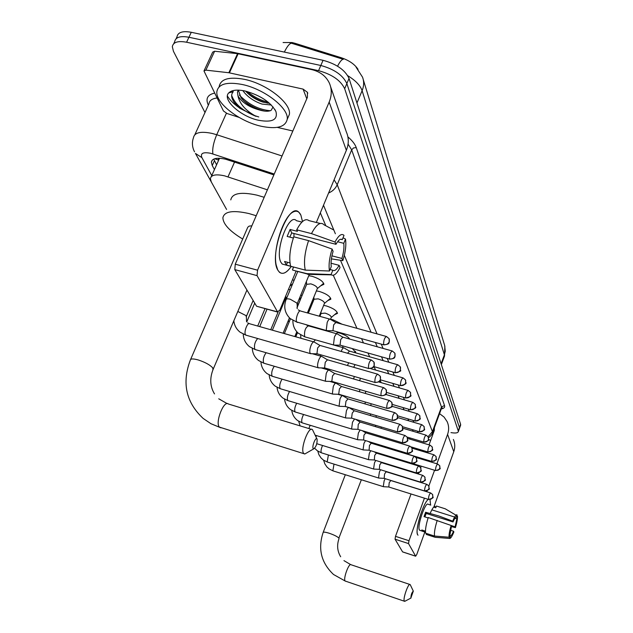 <?xml version="1.0" encoding="UTF-8"?>
<svg xmlns="http://www.w3.org/2000/svg" width="633" height="633" viewBox="0 0 633 633"><rect width="100%" height="100%" fill="white"/><g stroke="black" fill="none" stroke-linecap="round" stroke-linejoin="round"><path stroke-width="0.95" d="M352.264 348.561L355.706 352.288L355.469 352.795M337.144 332.483L339.391 332.998C344.708 334.675 348.15 336.709 349.733 339.082M330.553 319.246L333.053 319.792L342.057 324.215M323.637 305.399L326.422 305.968C333.116 308.176 336.811 310.645 337.492 313.382L334.533 314.72M316.389 290.903L319.475 291.496C326.351 293.752 330.141 296.315 330.853 299.195L327.759 300.612M308.762 275.711L312.196 276.328C319.254 278.631 323.154 281.297 323.89 284.32L320.646 285.839M297.17 303.808L298.507 304.149M308.769 309.513L309.505 310.344M300.881 294.812L301.941 295.825M300.477 299.385L299.053 299.354M292.604 279.469L293.973 280.641M292.209 284.89L291.402 284.842M267.411 189.829L224.549 175.839C215.853 173.94 211.129 174.874 210.378 178.641L211.28 181.9L226.582 209.444L195.462 153.447L201.903 157.633L211.762 175.563M358.033 69.337C354.733 64.297 349.171 60.436 341.361 57.769L295.105 43.329L292.09 42.546L283.086 42.53M218.527 160.26L219.604 158.274M386.565 394.699L386.154 393.773M381.193 382.649L380.204 380.449M375.559 370.036L374.056 366.657M369.656 356.814L367.955 352.992M363.469 342.928L361.546 338.631M356.957 328.337L333.274 275.252M280.989 307.385L281.487 308.279L280.981 307.401M288.324 320.591L289.139 322.055M295.84 334.113L296.45 335.221M288.498 289.352L290.215 289.692M337.547 66.188C339.953 61.543 341.883 59.257 343.323 59.312L289.416 42.593M204.989 112.524L173.442 51.305L172.318 46.692C173.173 42.134 177.928 40.647 186.593 42.237L318.573 70.667C331.985 74.354 340.689 80.375 344.676 88.723L458.245 430.915L459.431 427.615L346.86 83.564L459.431 427.615L460.618 424.316L460.555 425.384M318.573 70.667L320.812 65.476C334.216 69.155 342.896 75.177 346.86 83.564C342.896 75.177 334.216 69.155 320.812 65.476L188.935 37.252L320.812 65.476L323.052 60.309C336.44 63.965 345.104 70.002 349.036 78.421L460.618 424.316M174.645 41.786C175.515 37.197 180.278 35.685 188.935 37.252C180.278 35.685 175.515 37.197 174.645 41.786L173.743 43.693M176.085 38.755L176.971 36.88C177.857 32.267 182.628 30.732 191.277 32.291L323.052 60.309M273.867 174.89L225.514 159.184C216.85 157.34 212.134 158.345 211.359 162.198L212.253 165.561L214.437 169.597M216.581 164.817L213.717 159.105M458.245 430.915L458.316 431.611C457.865 433.027 455.42 433.36 450.989 432.608M413.175 431.318L412.479 429.665M408.712 420.81L407.889 418.872M404.044 409.836L403.086 407.581M399.17 398.371L398.07 395.775M394.074 386.367L392.816 383.408M388.733 373.802L387.301 370.432M383.131 360.62L381.509 356.814M377.252 346.789L375.432 342.5M371.073 332.246L340.475 260.266M325.821 225.767L320.33 212.854M261.207 126.252C239.543 121.591 215.26 102.965 216.874 91.603C218.377 83.96 226.851 81.602 242.289 84.505C264.744 89.111 289.328 108.583 287.184 119.439C285.277 127.138 276.621 129.409 261.207 126.252M219.16 86.594C220.695 78.903 229.17 76.498 244.599 79.378C267.039 83.944 291.552 103.464 289.384 114.391L287.564 118.561M259.641 110.047L259.641 110.047C264.76 111.511 268.582 111.622 271.106 110.379L273.076 106.953M245.256 91.049C260.567 95.393 270.797 102.237 275.948 111.582C277.974 119.843 272.15 122.731 258.493 120.254C240.572 116.543 221.748 99.563 228.758 92.901C231.718 89.997 237.209 89.38 245.256 91.049M245.58 91.12C250.233 96.161 256.009 99.824 262.909 102.119L269.516 103.298M242.819 90.574C247.234 96.707 253.643 101.209 262.038 104.081L271.328 105.015M238.364 90.123L241.07 97.798C245.683 103.337 251.799 107.396 259.419 109.984C249.133 107.127 241.996 102.451 237.992 95.947L237.462 92.141L238.356 90.163M238.198 90.115L237.462 92.141M228.758 92.901L233.308 91.674C230.776 94.436 231.164 98.139 234.479 102.775L239.907 108.346L255.993 116.322C245.628 110.625 239.63 103.836 237.992 95.947M247.543 93.154C254.252 98.36 261.105 101.715 268.099 103.211M243.642 100.663C250.652 106.162 257.821 109.659 265.148 111.155M232.169 90.851L231.441 92.181M238.103 106.771L239.907 108.346M247.186 91.524C253.888 96.96 260.883 100.505 268.178 102.158M239.401 95.148C248.706 104.548 259.008 109.738 270.323 110.728M232.01 90.907L231.805 91.413M231.654 95.393C234.772 104.049 242.882 111.02 255.993 116.322M277.784 270.054L276.138 264.863C272.72 249.078 283.726 215.568 293.506 211.833C296.703 210.385 299.164 211.493 300.889 215.165L302.495 221.558L300.889 215.165L299.005 212.411C288.743 200.487 268.447 255.194 277.784 270.054C281.163 275.402 285.657 274.2 291.267 266.461C286.725 272.87 282.785 274.793 279.438 272.245L277.784 270.054M239.052 117.39L227.073 113.521L223.425 110.941L203.968 70.967L205.875 70.136L228.853 72.74L237.557 53.655L311.563 69.575C319.989 71.545 325.9 76.007 329.302 82.963C331.961 89.008 331.914 95.385 329.168 102.095L257.56 270.188L257.045 275.624L234.796 269.611L235.262 264.19L307.432 97.253L307.401 92.283L303.08 89.103L228.853 72.74M204.19 70.477L212.688 52.12L214.611 51.241L237.557 53.655M330.632 86.792L346.378 132.028C348.918 137.828 348.91 143.928 346.354 150.322L316.326 222.484M257.085 306.364L277.539 311.879L257.045 275.624M277.539 311.879L279.873 310.059L296.125 271.011M256.436 306.008L234.796 269.611M292.842 130.999L277.214 127.375M329.484 271.003L331.249 266.675C330.695 262.473 331.312 257.362 333.093 251.348L332.111 249.07C329.366 257.853 328.495 265.164 329.484 271.003L305.288 270.125L290.65 266.24C288.838 258.525 289.882 248.714 293.767 236.805L308.564 240.635L332.111 249.07M335.965 244.314L334.992 242.02C338.584 235.341 341.591 233.126 344.012 235.381L342.271 239.638C340.53 238.412 338.426 239.97 335.965 244.314L291.75 232.936L289.787 237.114M342.271 239.638L340.696 239.234M290.634 266.176L286.377 265.045L284.557 261.484L289.993 262.924M293.57 267.079L282.223 264.056L281.005 262.418C274.326 251.523 288.949 212.15 296.41 220.68L301.933 222.088M334.992 242.02L311.483 233.609L296.703 229.819L297.423 231.354L290.088 229.47L287.153 236.433L293.348 238.032M296.703 229.819C301.371 221.083 305.446 218.013 308.928 220.608L320.195 223.457M295.951 270.964L307.005 273.662L331.075 274.556L332.823 270.244L330.086 269.523M293.593 267.023L292.438 269.785M311.483 233.609C316.112 224.826 320.108 221.716 323.479 224.288M311.468 274.437L307.773 274.358L307.005 273.662M337.587 241.735L343.782 243.325L345.507 239.084L343.031 237.779M345.507 239.084C346.378 244.971 345.491 252.148 342.841 260.622L341.915 258.438L331.929 255.835M331.399 258.873L342.841 260.622M331.035 263.225L339.114 265.338L340.048 267.506C336.788 273.78 333.915 276.225 331.423 274.857L331.075 274.556M343.782 243.325C344.273 247.543 343.648 252.575 341.915 258.438M339.114 265.338C336.709 269.682 334.612 271.312 332.823 270.244M305.288 270.125C303.579 262.418 304.679 252.583 308.564 240.635M294.005 233.514L293.878 236.837M286.377 265.045L287.54 262.276M291.75 232.936L290.088 229.47M313.208 448.607L313.675 448.892C316.136 446.827 317.283 443.606 317.101 439.207L316.998 439.009C315.693 436.548 311.697 446.661 313.208 448.607M306.902 452.793L304.75 454.027L303.603 453.347C299.987 449.003 308.793 425.518 312.465 429.649L317.03 439.065M251.855 225.807L249.165 226.1L247.796 227.207L190.628 359.417M242.756 239.068C229.85 231.306 223.22 224.24 222.879 217.855C224.177 211.359 232.889 209.934 249.038 213.582L256.215 215.734M230.784 199.909C232.176 193.215 240.928 191.633 257.03 195.17L264.183 197.29M410.896 597.916L413.317 591.135C411.854 592.377 411.046 594.632 410.896 597.916M405.31 601.041L404.345 601.136C402.604 599.229 408.435 582.534 410.129 584.56L410.342 584.9M314.261 342.049C313.319 341.535 312.243 342.667 311.032 345.436C309.774 348.902 309.466 351.513 310.123 353.285L311.159 353.697M371.065 359.916L319.958 345.428L317.647 347.881L316.975 353.546L317.544 353.894M321.928 356.49C321.034 356.007 319.997 357.131 318.818 359.853C317.592 363.239 317.283 365.771 317.908 367.457L318.858 367.844M377.418 374.103L327.498 359.797L325.259 362.242L324.594 367.733L325.117 368.058M329.223 370.218C328.369 369.767 327.364 370.883 326.217 373.557L325.307 380.939L326.185 381.303M383.448 387.594L334.667 373.47L332.507 375.891L331.834 381.224L332.325 381.525M287.184 296.972L285.879 297.716L272.364 330.189M341.306 386.399L336.17 383.289C335.348 382.87 334.374 383.978 333.259 386.605L332.357 393.773L333.172 394.114M389.192 400.42L341.488 386.486L339.399 388.884L338.734 394.066L339.185 394.343M347.826 398.806L342.793 395.752C342.002 395.356 341.06 396.456 339.976 399.035L339.074 406.014L339.826 406.323M394.66 412.645L347.992 398.885L345.974 401.275L345.309 406.307L345.721 406.568M308.54 311.389L309.395 310.202M354.053 410.651L349.107 407.644C348.348 407.28 347.438 408.364 346.378 410.904L345.483 417.685L346.18 417.978M399.866 424.3L354.203 410.73L352.241 413.088L351.584 417.986L351.972 418.231M354.535 418.999L352.494 422.235L351.608 428.842L352.257 429.119M404.843 435.433L360.13 422.037L358.231 424.379L357.938 429.372M360.114 430.029L358.349 433.075L357.463 439.508L358.064 439.769M409.598 446.067L365.803 432.845L363.959 435.172L363.643 440.03M365.51 440.6L363.943 443.44L363.065 449.715L363.627 449.96M414.148 456.243L371.231 443.203L369.443 445.497L369.102 450.229M370.709 450.72L369.308 453.378L368.438 459.495L368.96 459.724M418.5 465.991L376.429 453.117L374.689 455.396L374.34 460.001M375.709 460.42L374.459 462.905L373.589 468.879L374.079 469.093M422.678 475.336L381.422 462.628L379.729 464.883L379.357 469.37M380.528 469.733L379.389 472.052L378.526 477.883L378.993 478.081M426.682 484.292L386.201 471.759L384.555 473.99L384.176 478.366M385.157 478.675L384.136 480.835L383.281 486.532L383.709 486.722M430.527 492.901L390.806 480.526L389.2 482.734L388.812 487.006M330.236 319.222C329.35 318.723 328.329 319.807 327.182 322.466L326.24 330.212L327.261 330.655M386.122 336.408L335.854 322.498L333.662 324.848L332.974 330.45L333.544 330.814M317.283 288.711L317.426 288.355C317.006 286.662 314.807 285.174 310.843 283.869L306.673 284.344L296.948 307.947M337.365 333.939C336.519 333.48 335.53 334.548 334.406 337.16L333.472 344.684L334.414 345.096M391.969 350.904L342.857 337.16L340.736 339.494L340.048 344.922L340.57 345.27M322.695 284.138L323.677 283.291M324.413 303.484L324.547 303.152C324.143 301.553 322.007 300.113 318.138 298.839L314.039 299.251L308.35 313.177M344.154 347.952C343.339 347.517 342.382 348.585 341.29 351.149L341.179 351.442M397.532 364.695L349.519 351.109L347.541 353.246M329.746 298.95L330.632 298.19M331.217 317.576L331.344 317.275C330.948 315.748 328.867 314.364 325.101 313.121L321.073 313.47L319.902 316.365M348.648 362.788L347.47 365.526M355.073 364.624L353.665 367.298M336.463 313.09L331.296 317.457M354.385 376.508L353.523 378.93M360.501 378.273L359.568 380.678M365.906 391.313L365.249 393.425M359.979 389.588L359.338 391.7M354.868 351.885L355.469 351.386M365.399 402.058L364.925 403.878M371.175 403.759L370.724 405.587M370.637 413.958L370.297 415.509M376.287 415.636L376.002 417.202M375.701 425.329L375.472 426.634M381.248 426.99L381.098 428.319M380.591 436.2L380.457 437.268M386.051 437.854L386.051 438.962M390.743 448.259L391.131 449.09M385.323 446.613L385.26 447.468M395.475 458.292L435.726 470.604M393.061 458.205L395.641 458.347M389.912 456.591L389.92 457.248M417.645 534.75L417.289 533.635C415.612 527.044 423.975 501.415 428.43 499.421C423.54 501.605 414.662 530.66 417.645 534.75L418.009 535.217M430.013 499.603L430.582 505.047L430.013 499.603M439.555 413.642L444.097 417.084L447.215 421.76C448.963 425.851 449.09 430.06 447.586 434.388L436.912 463.791M453.378 439.476C455.072 443.448 455.206 447.523 453.766 451.709L433.811 507.152M434.57 470.248L428.842 486.033M427.077 490.892L426.777 491.73M424.434 498.171L408.997 540.724L408.53 543.581L395.047 539.189L395.498 536.341L411.031 493.969M402.778 551.936L415.636 556.162L408.53 543.581M415.636 556.162L416.743 554.563L424.862 532.005M402.588 551.881L395.047 539.189M418.35 473.998L418.737 472.93M420.676 467.645L421.222 466.165M423.58 459.74L423.833 459.028M426.246 452.46L426.571 451.574M429.032 444.857L434.309 430.456L434.388 427.726M430.717 440.251L428.517 439.595M449.042 537.227L450 534.513L451.456 526.363L451.123 525.58C449.549 530.794 448.852 534.671 449.042 537.227L434.499 536.048L425.59 533.184C425.147 529.868 426.033 524.646 428.24 517.525L455.095 526.854L457.501 516.085L456.686 515.602M453.022 521.948L452.69 521.157C454.549 516.663 455.982 514.542 456.979 514.795L456.021 517.485C455.293 517.493 454.296 518.981 453.022 521.948L426.191 513.442L424.893 516.908M454.629 517.042L431.833 509.85M425.471 532.195L422.425 531.222L421.792 529.971L425.447 531.15M420.122 530.438L419.386 529.932C416.894 526.252 425.558 501.114 428.209 504.295L430.764 505.102M455.974 515.175L445.26 508.805L436.422 506.02L435.789 507.777L433.668 507.112M430.242 513.26C432.379 508.299 434.032 506.036 435.195 506.463L434.895 506.368M452.69 521.157L438.788 515.958L425.613 512.247L424.031 516.631L428.114 517.929M426.547 533.492L426.215 534.418L435.093 537.275L449.588 538.454L450.546 535.747L449.667 535.463M435.726 537.338L435.093 537.275M457.501 516.085C457.651 518.672 456.955 522.518 455.412 527.629L455.095 526.854M451.392 526.585L455.412 527.629M450.474 530.24L453.552 531.222L453.877 531.981C452.041 536.436 450.617 538.596 449.588 538.454M453.552 531.222C452.294 534.181 451.297 535.684 450.546 535.747M404.447 511.923L407.343 504.026M434.499 536.048C434.096 532.741 434.998 527.518 437.205 520.373M454.961 518.269L456.551 518.767M422.425 531.222L422.765 530.288M426.191 513.442L425.613 512.247M234.582 162.016L228.007 176.836M218.448 158.242L218.425 160.062L214.698 158.725M295.105 43.329L294.741 44.152M341.361 57.769L341.005 58.6M412.74 430.282L412.439 431.097M409.899 437.917L409.496 439.001M284.344 52.08C287.327 46.035 289.819 43.084 291.821 43.234M363.223 79.457L444.659 345.436L445.252 351.196L444.398 354.804L362.108 90.677C364.007 85.985 364.141 81.459 362.503 77.107L356.134 67.272M444.263 356.743L444.398 354.804L441.082 363.753M356.957 102.981L362.108 90.677C360.296 85.455 355.517 80.462 347.762 75.707M191.277 32.291L186.593 42.237M349.036 78.421L344.676 88.723M214.405 160.766L212.253 165.561M274.239 174.028L210.607 153.281C203.082 151.865 200.178 153.313 201.903 157.633M194.529 151.833L193.603 149.815C192.084 145.74 192.028 141.721 193.453 137.749C194.466 132.503 200.677 131.063 212.095 133.421L216.715 134.726L226.4 113.275M208.344 105.197C205.361 98.748 207.466 94.713 214.65 93.098M217.064 97.996C212.079 98.59 209.373 100.536 208.961 103.844L194.837 134.718M347.913 136.894C352.257 140.597 355.034 144.158 356.244 147.592L444.508 405.492C445.07 407.32 443.994 408.467 441.28 408.926M334.082 179.819L337.207 184.725L351.671 149.855L348.071 144.087M212.902 153.938C212.19 149.008 213.463 142.599 216.715 134.726L282.049 155.971M328.59 193.01C332.681 191.237 335.553 188.484 337.207 184.725L432.418 431.643L441.47 406.987L351.671 149.855L353.531 147.932L356.244 147.592M428.098 436.707L432.418 431.643L432.355 433.257M441.383 408.657L441.47 406.987L444.508 405.492M418.168 432.806L417.487 431.16M413.808 422.314L413.001 420.383M409.25 411.363L408.317 409.116M404.487 399.914L403.411 397.326M399.51 387.934L398.276 384.975M394.288 375.385L392.887 372.022M388.812 362.226L387.23 358.428M383.068 348.411L381.288 344.138M377.023 333.892L344.336 255.313M335.371 233.759L323.503 205.234M258.786 116.955L254.775 115.649M238.918 107.507C233.609 103.788 229.771 99.967 227.397 96.042M346.354 150.322L329.168 102.095M306.776 98.764L303.08 89.103M238.143 53.75L229.439 72.835M235.262 264.19L257.56 270.188M214.611 51.241L205.875 70.136M212.957 369.751L212.728 367.876C209.974 364.869 205.147 362.226 198.24 359.955C193.176 358.555 190.533 358.618 190.311 360.145C181.734 382.918 186.007 402.343 203.138 418.421L210.947 423.706L220.933 427.845M311.42 429.332L228.418 404.012C223.932 399.7 214.927 422.567 219.366 427.093L303.919 453.703M361.356 479.759L338.877 538.105C337.413 536.61 334.256 535.012 329.397 533.31C325.489 532.084 323.4 531.831 323.115 532.543C317.742 548.866 321.216 562.848 333.536 574.503L345.594 581.252M409.844 584.465L351.03 564.739C348.933 562.602 342.983 578.981 345.135 581.015L404.455 601.255M368.461 368.264C371.088 368.746 372.995 367.805 374.19 365.439L373.913 361.989L371.413 360.019C369.371 361.198 368.39 363.943 368.461 368.264L368.976 368.596M246.229 316.793L246.063 315.622L237.81 311.468M313.707 341.891L249.726 323.779C247.598 321.762 243.594 332.254 245.533 334.794L246.451 335.308M374.871 382.253C377.426 382.728 379.286 381.81 380.441 379.499L380.172 376.121L377.735 374.198C375.773 375.393 374.815 378.075 374.871 382.253L375.337 382.554M257.678 338.52C254.901 341.804 253.944 345.365 254.79 349.21L255.637 349.685M380.947 395.546C383.448 396.013 385.26 395.119 386.391 392.864L386.114 389.556L383.748 387.673C381.849 388.876 380.924 391.503 380.947 395.546L381.382 395.831M266.145 352.723C263.637 356.157 262.79 359.56 263.605 362.923L264.38 363.366M386.739 408.19C389.176 408.657 390.949 407.787 392.049 405.579L391.772 402.335L389.461 400.499C387.633 401.71 386.731 404.273 386.739 408.19L387.135 408.459M274.279 366.254C271.984 369.751 271.225 372.995 272.008 375.994L272.72 376.406M392.254 420.241C394.636 420.7 396.361 419.845 397.437 417.685L397.16 414.512L394.905 412.716C393.148 413.935 392.262 416.443 392.254 420.241L392.618 420.486M282.081 379.159C279.96 382.656 279.272 385.75 280.015 388.464L280.68 388.844M397.508 431.73C399.842 432.189 401.528 431.358 402.572 429.237L402.303 426.12L400.096 424.371C398.402 425.59 397.54 428.043 397.508 431.73L397.856 431.959M289.55 391.479C287.588 394.937 286.963 397.904 287.667 400.365L288.284 400.721M402.533 442.704C404.811 443.147 406.465 442.34 407.478 440.267L407.209 437.205L405.057 435.496C403.411 436.723 402.572 439.12 402.533 442.704L402.849 442.918M296.711 403.245C294.891 406.655 294.313 409.488 294.978 411.743L295.548 412.075M407.328 453.188C409.567 453.632 411.173 452.84 412.17 450.807L411.901 447.808L409.796 446.13C408.206 447.357 407.383 449.707 407.328 453.188L407.628 453.386M303.571 414.496C301.878 417.843 301.34 420.557 301.973 422.63L302.511 422.947M411.925 463.221C414.109 463.657 415.683 462.881 416.656 460.887L416.387 457.944L414.33 456.298C412.795 457.532 411.988 459.835 411.925 463.221L368.897 450.166M310.162 425.273L308.849 428.549M416.316 472.827C418.46 473.262 420.003 472.495 420.953 470.541L420.684 467.652L418.674 466.046C417.179 467.273 416.395 469.536 416.316 472.827L416.569 473.001M316.484 435.591L315.946 436.738M420.534 482.03L423.248 481.808L425.067 479.798L424.806 476.958L422.836 475.383C421.388 476.609 420.621 478.825 420.534 482.03L420.771 482.196M322.561 445.49C321.16 448.607 320.725 450.997 321.263 452.65L321.699 452.911M424.577 490.868L427.235 490.646L429.024 488.676L428.763 485.891L426.832 484.34C425.423 485.566 424.672 487.742 424.577 490.868L424.798 491.018M328.4 454.992L327.182 461.868L327.593 462.106M428.454 499.35L431.065 499.136L432.814 497.206L432.553 494.46L430.662 492.949C429.301 494.167 428.565 496.304 428.454 499.35L428.668 499.492M334.018 464.116L332.871 470.723L333.251 470.944M383.614 344.574C386.193 345.032 388.061 344.107 389.224 341.804L389.05 338.639L386.47 336.503C384.524 337.634 383.574 340.317 383.614 344.574L384.128 344.922M297.019 304.188L296.917 303.072L290.278 299.251C287.706 298.61 286.306 298.744 286.069 299.654C283.449 306.839 284.803 313.121 290.112 318.51L297.534 322.482M329.69 319.072L300.699 311.064C298.823 309.141 295.025 319.404 296.679 321.952L326.509 330.576M389.509 358.879C392.025 359.33 393.845 358.428 394.976 356.181L394.802 353.079L392.286 350.999C390.419 352.13 389.493 354.757 389.509 358.879L389.983 359.204M336.867 333.805L308.5 325.876C305.51 327.293 304.204 330.845 304.584 336.519L305.375 337.009M395.119 372.481C397.571 372.932 399.352 372.054 400.452 369.846L400.278 366.816L397.825 364.774C396.021 365.929 395.119 368.493 395.119 372.481L395.554 372.782M315.424 339.85L313.549 341.852M400.46 385.434C402.857 385.885 404.598 385.022 405.666 382.87L405.492 379.895L403.094 377.901C401.362 379.064 400.483 381.572 400.46 385.434L400.863 385.719M320.955 354.868L320.353 356.039M405.555 397.793C407.897 398.228 409.598 397.397 410.635 395.285L410.461 392.365L408.127 390.419C406.449 391.59 405.587 394.043 405.555 397.793L405.927 398.054M327.277 368.683L326.913 369.545M410.413 409.583C412.708 410.018 414.37 409.203 415.383 407.138L415.208 404.273L412.93 402.366C411.3 403.538 410.469 405.943 410.413 409.583L410.754 409.828M333.433 381.849L333.219 382.427M415.058 420.85C417.305 421.285 418.927 420.486 419.916 418.46L419.742 415.644L417.511 413.784C415.944 414.963 415.121 417.321 415.058 420.85L415.375 421.08M419.505 431.635C421.705 432.062 423.287 431.279 424.26 429.285L424.078 426.531L421.902 424.711C420.383 425.89 419.584 428.193 419.505 431.635L419.798 431.848M423.754 441.953C425.914 442.372 427.465 441.612 428.414 439.658L428.232 436.952L426.104 435.164C424.624 436.343 423.849 438.606 423.754 441.953L424.031 442.15M427.837 451.843L430.567 451.606L432.394 449.596L432.212 446.938L430.124 445.189C428.699 446.368 427.932 448.583 427.837 451.843L428.09 452.033M431.746 461.33L434.42 461.101L436.208 459.131L436.034 456.52L433.985 454.803C432.6 455.982 431.856 458.157 431.746 461.33L431.983 461.504M435.496 470.438L438.123 470.216L439.872 468.278L439.698 465.714L437.696 464.029C436.351 465.208 435.615 467.344 435.496 470.438L435.575 470.556C443.155 468.562 438.922 468.42 439.911 466.205M453.766 451.709L447.586 434.388M433.953 431.429L433.478 430.203M395.498 536.341L408.997 540.724M218.496 160.545L211.303 176.591M410.311 438.036L409.907 439.12M444.872 346.156L444.508 356.078L441.351 364.584M460.689 425.02L458.316 431.611M212.316 160.07L211.359 162.198M428.565 437.87C431.279 435.433 432.608 433.708 432.568 432.687L441.589 408.087L442.238 407.834L441.454 408.451M288.316 320.599L289.131 322.062M295.833 334.129L296.45 335.237M274.769 109.295L275.948 111.582M287.184 119.439L289.384 114.391M307.78 93.288L307.401 92.283M256.618 306.237L277.721 312.101M307.329 274.002L292.778 270.125M333.789 230.016L323.89 224.739M331.423 274.857L307.773 274.358M227.215 403.64L218.741 398.806M313.675 448.892L304.75 454.027M246.949 290.049L213.25 369.063C209.57 378.202 209.998 386.486 214.516 393.908M350.698 564.62L343.948 560.624M413.325 591.151L410.334 584.868M411.046 598.003L404.732 601.35M345.317 474.734L323.186 532.361M339.051 538.509C336.732 545.045 337.278 551.129 340.681 556.755M233.83 320.812C234.368 325.481 236.465 329.279 240.129 332.206L245.833 335.126L310.376 353.61M246.546 321.619L246.379 316.421L253.145 300.469M319.72 345.309L314.356 342.144M374.238 362.654L374.253 365.763C373.13 365.953 376.184 367.71 368.62 368.493L317.157 353.784M249.117 323.598L247.725 322.87M317.228 353.839L310.479 353.681M254.719 303.128L246.767 321.92M243.246 334.129C243.452 339.288 245.557 343.482 249.56 346.702L255.067 349.519L318.146 367.757M327.277 359.694L322.023 356.577M380.488 376.777L380.425 380.014C379.46 380.14 382.016 381.849 375.013 382.467L324.761 367.955M265.053 308.58L257.71 326.042M312.267 353.72L321.422 356.347M324.832 368.002L318.241 367.828M267.047 309.133L259.72 326.612M252.298 348.419C252.583 353.38 254.664 357.408 258.541 360.494L263.866 363.215L325.528 381.224M334.469 373.375L329.31 370.305M386.423 390.197L386.367 393.338C385.41 393.481 387.942 395.134 381.082 395.744L331.993 381.43M289.835 286.132L292.652 283.813M278.029 312.235L270.742 329.73M321.232 367.908L328.756 370.083M332.056 381.47L325.615 381.288M285.871 297.732L285.705 296.054M260.931 362.013C261.287 366.8 263.344 370.677 267.102 373.644L272.245 376.263L332.562 394.035M392.08 402.968L392.041 405.99C393.188 406.584 391.463 407.383 386.866 408.38L338.884 394.256M298.99 299.409L301.229 297.55M289.439 317.885L283.101 333.227M329.706 381.406L335.743 383.163M338.94 394.296L332.642 394.098M290.468 318.826L284.375 333.591M269.167 374.973C269.587 379.594 271.62 383.329 275.268 386.177L280.237 388.709L339.264 406.251M397.461 415.129C396.48 418.152 401.085 418.176 392.373 420.415L345.444 406.481M307.733 312.069L309.323 310.74M296.806 331.755L294.836 336.55M337.721 394.256L342.398 395.633M345.499 406.521L339.343 406.307M297.55 332.554L295.801 336.827M277.04 387.341C277.515 391.803 279.525 395.411 283.062 398.157L287.873 400.602L345.658 417.915M424.308 427.053C423.24 429.356 427.853 429.609 419.608 431.785L402.596 426.729C401.425 430.258 406.291 429.522 397.619 431.888L351.711 418.152M345.309 406.521L348.743 407.533M351.766 418.191L345.737 417.962M284.573 399.154C285.095 403.474 287.073 406.956 290.523 409.606L295.176 411.964L351.774 429.055M359.995 421.966L355.643 419.331M407.502 437.807C406.528 440.513 411.094 440.647 402.635 442.855L357.7 429.301M357.748 429.332L351.845 429.103M291.781 410.445C292.343 414.631 294.305 418.009 297.652 420.565L302.155 422.836L357.621 439.706M365.676 432.782L362.155 430.646M412.186 448.393C411.205 451.005 415.778 451.1 407.43 453.331L363.421 439.959M363.469 439.99L357.685 439.745M315.234 435.211L363.215 449.905M371.112 443.14L368.359 441.462M300.105 425.882L298.689 421.262M368.944 450.198L363.279 449.944M412.012 463.348C420.177 461.172 415.707 461.133 416.664 458.521M316.793 443.709L368.572 459.669M376.319 453.062L374.269 451.804M420.961 468.222C420.011 470.778 424.419 470.794 416.403 472.946L374.15 459.938M374.19 459.969L368.635 459.708M314.664 448.267L317.331 450.775L321.422 452.824L373.715 469.045M381.311 462.581L379.911 461.718M425.075 477.519C424.15 480.012 428.462 480.051 420.613 482.148L379.183 469.314M379.222 469.346L373.771 469.077M317.782 451.084L318.937 454.771L321.073 457.983L323.376 460.049L327.332 462.027L378.653 478.034M386.106 471.712L385.299 471.213M429.024 486.445C428.106 488.977 432.339 488.905 424.648 490.979L384.017 478.311M384.049 478.342L378.708 478.073M323.645 460.238L324.816 463.831L326.921 466.956L329.176 468.958L333.013 470.873L383.392 486.674M432.814 495.006C431.92 497.498 436.058 497.427 428.525 499.453L388.654 486.959M388.686 486.983L383.44 486.706M297.795 271.454L286.227 299.274M298.27 309.846L300.137 310.898M335.617 322.387L330.331 319.317M389.303 339.233L389.303 342.065C388.211 342.429 390.996 344.091 383.78 344.827L333.164 330.711M309.102 274.888L297.162 303.832L297.233 308.572M333.227 330.758L326.604 330.648M306.665 284.367L306.364 281.519M306.522 324.99L307.986 325.726M333.726 345.017L304.853 336.859L298.214 333.18C294.574 329.761 292.802 325.552 292.897 320.559M342.635 337.057L337.452 334.026M395.055 353.657L395.055 356.419C393.979 356.751 396.733 358.397 389.659 359.117L340.222 345.167M317.378 288.561L323.653 283.339M317.426 288.355L307.385 312.908M340.285 345.214L333.813 345.08M314.031 299.274L313.81 297.194M300.92 338.275L300.651 334.999M349.313 351.014L344.233 348.031M400.523 367.377L400.428 370.313C401.567 370.891 399.842 371.69 395.261 372.702L373.842 366.594M324.5 303.349L330.624 298.214M324.547 303.152L319.261 316.191M334.232 345.151L343.695 347.826M321.066 313.501L320.915 312.116M405.729 380.449C404.606 382.957 409.543 383.321 400.594 385.639L380.48 379.855M331.344 317.275L330.481 319.404M402.833 377.83L370.716 368.651M410.698 392.911C409.424 396.044 414.457 395.625 405.674 397.983L386.636 392.452M337.381 331.882L336.637 333.741M407.881 390.347L378.779 381.96M415.438 404.811C414.378 407.248 419.03 407.589 410.532 409.765L392.349 404.44M343.11 345.982L342.508 347.493M412.7 402.303L385.679 394.446M419.972 416.174C418.935 418.603 423.469 418.911 415.169 421.024L397.659 415.849M354.219 352.439L355.461 351.37M417.305 413.729L391.906 406.275M421.705 424.648L397.603 417.527M428.454 437.466C427.417 439.706 431.92 439.99 423.849 442.103L407.138 437.087M425.922 435.116L402.849 428.24M432.434 447.444C431.405 449.667 435.844 449.897 427.924 451.978L411.181 446.93M429.957 445.141L407.684 438.455M436.248 457.01C435.243 459.273 439.563 459.423 431.833 461.457L390.957 449.034M390.996 449.066L390.442 449.042M433.834 454.755L412.099 448.188M395.522 450.585L395 450.269M437.545 463.989L416.031 457.445M402.635 551.929L415.675 556.209M422.306 531.134L419.655 530.288M438.582 537.559L435.116 537.29"/></g></svg>
